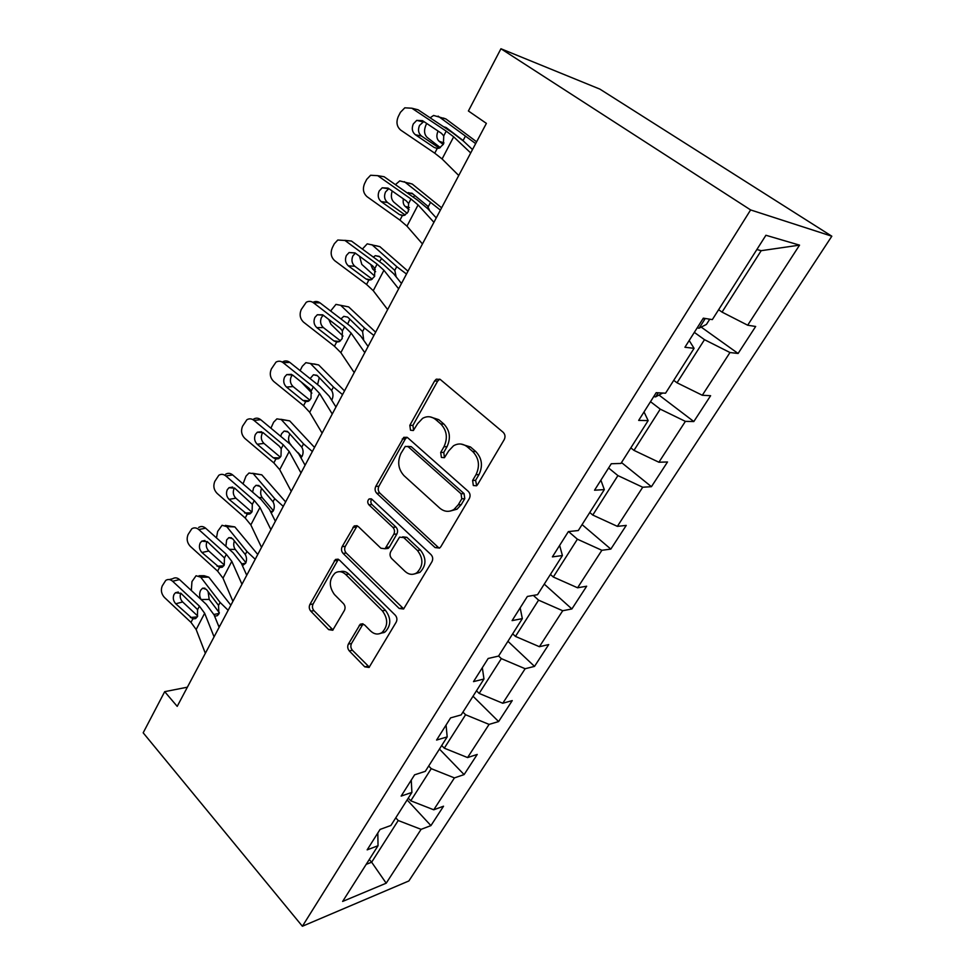 <?xml version="1.0" encoding="UTF-8"?>
<svg xmlns="http://www.w3.org/2000/svg" width="975" height="975" viewBox="0 0 975 975"><rect width="100%" height="100%" fill="white"/><g stroke="black" fill="none" stroke-linecap="round" stroke-linejoin="round"><path stroke-width="1.46" d="M473.326 485.526L476.531 485.794L477.494 484.758L504.209 439.628C505.538 436.824 505.184 434.375 503.149 432.278L440.347 379.531L436.288 379.178L434.606 380.945L409.829 425.344L410.512 430.231L413.339 430.511L417.605 423.686L422.602 418.36C427.148 415.837 431.523 416.252 435.74 419.603L440.785 423.967C446.891 430.462 447.952 438.043 443.978 446.733L440.7 452.449L441.395 457.421L444.417 457.702L448.732 450.877L453.485 445.807C458.299 443.028 462.967 443.43 467.488 447.013L472.717 451.523C479.018 458.213 480.114 465.94 475.995 474.703L472.607 480.456L473.326 485.526M461.09 444.064L470.486 446.977L475.702 451.474C482.003 458.14 483.1 465.843 478.981 474.581L475.593 480.322L476.702 485.672M348.38 644.073C347.271 646.486 347.575 648.753 349.282 650.873L364.76 666.839L369.05 667.461L396.203 622.135C397.373 619.637 397.057 617.309 395.253 615.164L339.373 560.003L335.473 559.455L309.892 604.488C308.831 606.877 309.124 609.095 310.769 611.13L328.697 629.643L332.694 630.252L344.407 610.423C345.503 607.986 345.211 605.731 343.505 603.659L334.401 594.482C328.721 586.438 328.977 579.272 335.181 572.971C338.752 570.85 342.262 571.35 345.698 574.47L382.346 610.813C388.208 618.808 388.111 626.035 382.042 632.507C378.154 634.944 374.327 634.432 370.573 630.971L364.443 624.78L360.275 624.195L348.38 644.073L351.512 643.488C350.403 645.889 350.707 648.156 352.414 650.264L369.379 667.18M750.616 209.93L500.943 48.75L468.402 110.992L486.391 123.374L177.206 706.363L164.69 691.665L143.179 732.81L302.384 926.25L750.616 209.93L831.821 236.206L408.854 880.961L302.384 926.25M435.106 547.609L439.603 548.06L440.834 546.719L469.304 498.603C470.584 495.897 470.242 493.484 468.28 491.376L407.757 437.775L403.735 437.361L375.777 486.391C374.632 488.962 374.948 491.242 376.716 493.253L435.106 547.609L438.153 547.268L439.506 548.121M431.974 561.685L403.589 609.009L399.202 608.473L343.066 553.386C341.372 551.362 341.067 549.108 342.164 546.634L354.217 525.927L358.154 526.427L380.908 548.23L385.052 548.73L393.79 534.276C394.972 531.716 394.656 529.401 392.852 527.341L368.855 504.758C367.283 502.612 367.38 500.675 369.147 498.932L371.926 499.273L430.987 554.58C432.876 556.713 433.192 559.089 431.974 561.685M407.136 799.927L430.926 825.606L443.54 806.215L433.753 809.798L454.423 777.904L464.112 774.589L477.226 754.431L467.586 757.575L489.072 724.401L498.615 721.561L512.253 700.598L502.771 703.255L525.147 668.728L534.519 666.388L548.706 644.572L539.407 646.705L562.709 610.74L571.886 608.948L586.67 586.219L577.578 587.791L601.867 550.29L610.825 549.096L626.243 525.403L617.37 526.354L642.72 487.232L651.434 486.683L667.522 461.967L658.905 462.235L685.388 421.371L693.822 421.541L710.617 395.716L702.305 395.253L729.983 352.523L738.099 353.474L755.662 326.479L747.679 325.211L799.549 245.139L765.923 235.267L712.335 319.605L703.316 318.167L684.925 347.258L694.078 348.331L689.179 340.519M430.926 825.606L421.09 829.347L386.197 883.204L342.639 901.436L378.032 845.727L367.161 849.859L380.067 829.432L390.902 825.472L411.901 792.419L401.152 796.088L414.607 774.82L425.307 771.335L447.184 736.893L436.581 740.062L450.596 717.88L461.151 714.919L483.966 679.014L473.521 681.622L488.158 658.478L498.53 656.09L522.332 618.625L512.094 620.624L527.378 596.444L537.542 594.689L562.417 555.543L552.386 556.883L568.376 531.594L578.309 530.534L604.317 489.608L594.543 490.218L611.276 463.747L620.941 463.442L648.156 420.603L638.674 420.408L656.199 392.681L665.559 393.205L694.078 348.331M428.695 765.997L431.242 768.666L410.768 800.804L408.281 798.123M410.768 800.804L433.753 809.798M431.242 768.666L454.423 777.904M411.901 792.419L411.255 780.11M462.942 712.091L465.587 714.748L444.283 748.178L441.712 745.522M444.283 748.178L467.586 757.575M465.587 714.748L489.072 724.401M447.184 736.893L446.062 725.059M498.591 655.992L501.333 658.625L479.164 693.42L476.482 690.787M479.164 693.42L502.771 703.255M501.333 658.625L525.147 668.728M483.966 679.014L482.332 667.68M533.349 595.408L538.578 600.149L515.47 636.419L512.692 633.811M515.47 636.419L539.407 646.705M538.578 600.149L562.709 610.74M522.332 618.625L520.163 607.852M568.559 531.582L577.395 539.199L553.312 577.017L550.412 574.433M553.312 577.017L577.578 587.791M577.395 539.199L601.867 550.29M562.417 555.543L559.638 545.415M608.595 467.988L617.918 475.593L592.776 515.056L589.765 512.509M592.776 515.056L617.37 526.354M617.918 475.593L642.72 487.232M604.317 489.608L600.893 480.175M650.508 401.688L660.246 409.147L633.982 450.377L630.825 447.878M633.982 450.377L658.905 462.235M660.246 409.147L685.388 421.371M648.156 420.603L644.024 411.95M694.334 332.378L704.486 339.678L677.028 382.797L673.737 380.335M677.028 382.797L702.305 395.253M704.486 339.678L729.983 352.523M799.549 245.139L761.182 250.685L722.048 312.11L718.624 309.709M722.048 312.11L747.679 325.211M500.943 48.75L599.93 89.139L831.821 236.206M187.371 687.192L164.69 691.665M761.182 250.685L756.868 249.515M369.269 859.511L371.646 862.205L398.214 820.511L395.765 817.818M366.198 864.35L371.646 862.205L386.197 883.204M398.214 820.511L421.09 829.347M378.032 845.727L377.812 833.003M701.196 327.1L738.099 353.474M658.978 395.046L693.822 421.541M621.502 462.552L651.434 486.683M582.075 524.599L610.825 549.096M544.257 584.122L571.886 608.948M507.926 641.294L534.519 666.388M381.042 633.116L384.138 632.556M473.021 696.235L498.615 721.561M439.445 749.068L464.112 774.589M430.048 416.861L438.787 419.664L443.832 424.003C449.926 430.475 450.986 438.043 447.013 446.696L443.747 452.4L444.442 457.36M439.774 379.129L437.653 381.115L412.913 425.38L413.595 430.255M407.014 437.251L405.32 438.969L378.897 486.245C377.752 488.804 378.068 491.095 379.836 493.094L438.153 547.268M461.772 498.834L461.065 493.789L408.135 446.672L405.295 446.379L400.957 453.399C397.178 461.797 398.202 469.231 404.028 475.69L439.701 508.072C444.32 511.912 449.085 512.35 454.021 509.401L458.25 504.806L461.772 498.834L464.783 498.652L464.076 493.618L461.065 493.789M407.708 446.367L411.218 446.648L464.076 493.618M450.048 511.107L457.031 509.182L461.26 504.599L458.25 504.806M464.783 498.652L461.26 504.599M357.216 525.769L345.321 546.329C344.224 548.791 344.516 551.046 346.222 553.057L403.735 608.9M385.137 548.669L388.16 548.413L389.391 547.06L396.886 533.995C398.056 531.436 397.739 529.133 395.947 527.073L371.975 504.562L368.855 504.758M371.792 499.151C370.488 500.979 370.561 502.783 371.975 504.562M405.112 571.435C408.927 574.787 412.839 575.226 416.849 572.764C423.369 566 423.552 558.553 417.398 550.436L403.784 537.627L399.555 537.14L390.743 551.631C389.573 554.178 389.89 556.493 391.694 558.577L405.112 571.435M414.497 573.934L419.908 572.362C426.428 565.622 426.611 558.2 420.457 550.095L417.398 550.436M402.638 536.847L406.867 537.335L420.457 550.095M363.114 623.878L351.512 643.488M380.287 633.47L385.137 631.934C391.207 625.487 391.304 618.284 385.454 610.313L382.346 610.813M340.129 571.703C343.224 570.741 346.125 571.533 348.843 574.08L385.454 610.313M338.386 559.297L313.072 604.025C312.012 606.413 312.305 608.619 313.938 610.655L333.06 629.947M476.617 141.802L445.941 118.987L433.607 115.452L430.121 117.804M475.666 143.593L438.104 116.123M709.751 319.191L706.436 324.419L698.977 328.234L697.235 327.795M440.359 147.627L427.148 137.414C424.113 134.367 423.759 130.162 426.063 124.776L426.733 123.472M443.978 142.923L438.982 141.192L443.259 144.495M438.982 141.192C436.532 138.755 436.227 135.379 438.067 131.052M443.528 126.738L446.087 127.506L463.101 140.522L465.221 136.5M443.369 118.048L445.941 118.987M702.707 319.13L704.474 318.35M458.737 175.5L442.102 158.962L434.753 153.185L400.762 130.138C396.825 126.762 395.972 122.277 398.214 116.708L400.42 112.332L404.808 107.823L411.852 108.213L446.209 131.125L443.735 135.903L443.393 144.251L439.262 148.139L437.214 148.456L434.155 147.432L415.35 134.733C412.157 132.003 411.474 128.407 413.303 123.923L416.739 120.376L422.528 120.668L441.468 133.331L443.735 135.903M472.497 149.565L463.466 141.083L452.278 132.563L418.092 109.797L411.852 108.213M470.706 152.953L453.668 136.829L446.209 131.125M413.656 108.676L418.092 109.797M423.808 121.522L419.53 125.397C417.714 129.833 418.385 133.417 421.566 136.11L439.335 148.115M441.614 207.797L412.267 184.068L399.75 180.899L395.423 184.653M440.383 210.113L404.369 181.667M662.683 393.047L655.517 396.91L653.725 396.593M407.172 213.342L393.827 202.13C391.231 199.485 390.695 195.78 392.218 191.015M407.318 192.989L411.986 193.208L427.501 205.957L429.78 210.868M409.39 207.565L405.161 206.371L409.073 209.637M405.161 206.371C403.37 204.665 402.785 202.166 403.394 198.888M408.854 183.032L412.267 184.068M414.85 195.561L413.205 197.108M407.989 271.208L379.872 246.663L367.222 243.835L362.371 249.064M406.49 274.024L396.74 266.663L371.926 244.688M374.717 276.108L361.786 264.383L359.531 256.23M373.291 257.071L375.351 255.669L379.214 256.364L394.79 270.38L396.179 276.888M375.278 269.636L372.645 269.027L375.631 271.72M372.645 269.027L370.744 264.493M375.728 245.639L379.872 246.663M381.676 258.558L379.507 261.629M422.443 243.933L406.977 226.163L399.969 220.143L367.087 196.718C363.273 193.318 362.444 188.931 364.589 183.568L366.71 179.363L370.597 175.256L377.739 175.671L410.962 198.973L408.586 203.556L408.269 211.697L404.588 215.256L402.322 215.597L399.372 214.524L381.188 201.606C378.093 198.863 377.423 195.341 379.178 191.027L382.212 187.797L388.087 188.114L406.392 200.984L408.586 203.556M436.252 217.913L427.842 208.76L417.166 199.875L384.101 176.731L377.739 175.671M433.912 222.312L418.08 204.921L410.962 198.973M378.337 175.768L384.101 176.731M388.83 188.638L385.527 191.978C383.784 196.255 384.455 199.753 387.526 202.483L405.173 214.988M387.636 309.575L373.254 290.684L366.563 284.444L334.73 260.703C331.037 257.278 330.22 252.976 332.292 247.796L334.315 243.762L337.777 240.021L344.967 240.472L377.118 264.115L374.839 268.515L374.546 276.461L371.243 279.728L368.818 280.081L365.966 278.96L348.367 265.858C345.382 263.092 344.723 259.63 346.393 255.474L349.099 252.537L354.997 252.891L372.706 265.943L374.839 268.515M401.468 283.481L393.644 273.731L383.455 264.517L351.451 241.044L344.967 240.472M398.641 288.832L383.918 270.282L377.118 264.115M344.784 240.337L351.451 241.044M355.351 253.159L352.865 255.95C351.195 260.069 351.841 263.506 354.827 266.248L372.243 279.179M375.643 332.195L348.684 306.918L335.961 304.383L330.622 311.001M373.9 335.473L364.467 328.002L340.702 305.333M343.029 336.082L330.952 324.285L328.782 319.459M340.957 318.923L343.785 316.351L347.685 317.131L362.59 331.573L363.614 339.385M343.943 305.955L348.684 306.918M349.854 319.215L347.624 324.041M344.504 390.89L318.654 364.942L305.87 362.676L302.274 366.32L300.105 370.61M342.542 394.595L333.426 387.026L310.647 363.736M311.89 393.12L301.19 381.944M310.123 378.629L313.414 374.778L317.326 375.643L331.61 390.463C333.267 393.266 333.413 396.289 332.036 399.543M313.877 363.894L318.654 364.942M319.288 377.654L317.57 384.577M314.523 447.428L289.697 420.883L276.9 418.86L273.622 422.224L270.916 428.183M312.353 451.523L303.517 443.869L281.678 420.006M280.69 436.312L281.568 433.729L284.164 431.06L288.076 432.01L301.775 447.172C303.371 449.987 303.505 452.961 302.189 456.105L301.129 457.567M280.861 419.287L289.697 420.883M289.892 433.997L289.599 434.521C288.039 438.153 288.259 441.334 290.245 444.052L289.965 444.027M301.775 456.775L297.899 452.497M291.098 444.99L290.245 444.052M354.217 372.596L340.86 352.67L334.449 346.247L303.627 322.213C300.032 318.776 299.24 314.559 301.226 309.562L306.26 302.262C308.722 300.922 311.123 301.08 313.462 302.762L344.602 326.698L342.408 330.927L342.14 338.691L339.178 341.689L336.631 342.054L333.864 340.872L316.814 327.624C313.913 324.846 313.28 321.457 314.888 317.436L317.302 314.767L323.188 315.144L340.348 328.368L342.408 330.927M368.075 346.466L360.799 336.168L351.049 326.649L320.044 302.884L313.462 302.762M364.784 352.67L351.097 333.072L344.602 326.698M312.902 302.372C315.339 301.056 317.728 301.226 320.044 302.884M323.273 315.205L321.457 317.46C319.849 321.445 320.482 324.809 323.371 327.576L340.482 340.836M322.103 433.132L309.697 412.291L303.566 405.685L273.683 381.42C270.209 377.959 269.417 373.827 271.33 369.001L275.986 362.127C278.411 360.75 280.8 360.933 283.152 362.688L313.341 386.88L311.22 390.951L310.976 398.531L308.307 401.286L305.663 401.651L302.993 400.433L286.467 387.038C283.652 384.26 283.018 380.92 284.578 377.057L286.735 374.607L292.598 375.034L309.233 388.403L311.22 390.951M335.961 407.002L329.197 396.203L319.873 386.417L289.819 362.395L283.152 362.688M332.256 413.985L319.556 393.437L313.341 386.88M282.677 361.847C285.09 360.47 287.479 360.653 289.819 362.395M292.476 374.948L291.22 376.667C289.673 380.506 290.306 383.821 293.109 386.587L309.867 400.128M291.233 491.351L279.715 469.67L273.853 462.906L244.859 438.421C241.483 434.96 240.715 430.889 242.543 426.233L246.858 419.762C249.247 418.348 251.623 418.555 253.975 420.383L283.25 444.795L281.214 448.719L280.983 456.129L278.57 458.664L275.864 459.018L273.268 457.75L257.242 444.247C254.512 441.456 253.89 438.189 255.389 434.448L257.339 432.205L263.152 432.693L279.277 446.172L281.214 448.719M305.09 465.221L298.801 453.972L289.868 443.942L260.715 419.701L253.975 420.383M300.995 472.936L289.197 451.51L283.25 444.795M253.622 419.092C255.998 417.69 258.363 417.897 260.715 419.701M262.897 432.486L262.117 433.68C260.63 437.385 261.239 440.639 263.957 443.406L280.337 457.165M285.626 501.918L261.775 474.825L248.991 473.021L245.993 476.141L243.055 483.893M283.262 506.378L274.706 498.639L253.744 474.277M252.598 492.131L253.61 487.793L255.986 485.318L259.874 486.354L273.024 501.832C274.56 504.66 274.694 507.585 273.414 510.607L271.513 512.728M252.586 473.265L261.775 474.825M261.605 488.365C260.167 491.863 260.386 494.971 262.263 497.677L258.814 497.494M273.366 510.705L262.263 497.677M261.519 547.377L250.831 524.916L245.212 518.018L217.072 493.362C213.793 489.889 213.038 485.891 214.805 481.394L218.814 475.276C221.154 473.85 223.507 474.082 225.871 475.971L254.28 500.565L252.318 504.343L252.098 511.595L249.905 513.935L247.163 514.276L229.088 499.371C226.444 496.567 225.834 493.362 227.26 489.742L229.027 487.683L234.78 488.231L252.318 504.343M275.364 521.259L269.514 509.596L260.971 499.358L232.672 474.935L225.871 475.971M270.916 529.644L259.972 507.439L254.28 500.565M225.639 474.252C227.979 472.826 230.319 473.058 232.672 474.935M234.451 487.963L234.061 488.621C232.623 492.217 233.232 495.398 235.865 498.176L251.83 512.082M257.753 554.482L234.829 526.902L226.785 526.646L222.068 525.281L217.644 531.448L216.487 537.908M255.206 559.272L246.919 551.46L226.785 526.646M225.871 546.305L226.639 539.955L228.808 537.664L232.672 538.773L245.298 554.543C246.772 557.371 246.894 560.247 245.676 563.172L242.434 565.707M225.322 525.391L234.829 526.902M234.366 540.869C233.293 544.123 233.586 546.975 235.267 549.437L229.271 549.339M245.919 562.673L235.267 549.437M232.903 601.319L222.995 578.175L217.62 571.131L190.283 546.329C187.103 542.856 186.359 538.931 188.053 534.58L191.795 528.791C194.086 527.353 196.414 527.609 198.766 529.559L226.358 554.324L224.457 557.956L224.262 565.061L222.263 567.218L219.485 567.535L201.947 552.508C199.375 549.705 198.778 546.561 200.155 543.063L201.752 541.149L207.431 541.759L224.457 557.956M246.736 575.25L241.3 563.209L233.11 552.776L205.627 528.194L198.766 529.559M241.958 584.244L231.806 561.32L226.358 554.324M198.681 527.426C200.972 526.013 203.288 526.256 205.627 528.194M207.078 541.466L207.005 541.6C205.627 545.074 206.212 548.206 208.784 550.997L224.299 565M230.843 605.207L208.808 577.176L200.752 577.2L196.085 575.737L191.953 581.587L191.332 590.497M228.15 610.301L220.094 602.428L200.752 577.2M219.668 626.279L218.266 625.146M208.102 591.606L209.186 599.406L201.13 599.552C199.375 596.724 199.192 593.641 200.594 590.314L202.581 588.193L206.408 589.388L218.534 605.414L218.9 613.909L217.327 615.7L214.622 616.2M199.022 575.737L204.128 575.725L208.808 577.176M219.363 612.775L209.186 599.406M205.335 653.299L196.158 629.521L191.002 622.379L164.434 597.443C161.338 593.958 160.607 590.119 162.252 585.902L165.738 580.418C167.993 578.979 170.284 579.26 172.624 581.258L199.424 606.145L197.596 609.655L197.425 616.614L195.597 618.613L192.806 618.893L175.756 603.781C173.257 600.966 172.673 597.87 174.001 594.494L175.451 592.739L181.058 593.409L197.596 609.655M219.131 627.291L214.098 614.908L206.237 604.293L179.534 579.577L172.624 581.258M214.061 636.846L204.652 613.263L199.424 606.145M169.297 579.552L172.673 578.748C174.915 577.322 177.194 577.602 179.534 579.577M180.716 593.117C179.619 596.408 180.265 599.357 182.642 601.953L197.693 616.005M478.981 474.581L475.995 474.703M475.702 451.474L472.717 451.523M470.486 446.977L467.488 447.013M443.747 452.4L440.7 452.449M447.013 446.696L443.978 446.733M443.832 424.003L440.785 423.967M438.787 419.664L435.74 419.603M412.913 425.38L409.829 425.344M437.653 381.115L434.606 380.945M475.593 480.322L472.607 480.456M379.836 493.094L376.716 493.253M378.897 486.245L375.777 486.391M405.32 438.969L402.224 438.982M411.218 446.648L408.135 446.672M402.285 607.973L399.202 608.473M346.222 553.057L343.066 553.386M345.321 546.329L342.164 546.634M356.07 527.085L352.938 527.341M389.391 547.06L386.295 547.377M396.886 533.995L393.79 534.276M395.947 527.073L392.852 527.341M406.867 537.335L403.784 537.627M362.322 624.853L359.202 625.402M348.843 574.08L345.698 574.47M331.866 629.094L328.697 629.643M313.938 610.655L310.769 611.13M313.072 604.025L309.892 604.488M337.423 560.454L334.267 560.808M367.88 666.181L364.76 666.839M352.414 650.264L349.282 650.873M699.16 328.136L705.278 318.484M437.214 148.456L434.753 153.185M453.668 136.829L442.102 158.962M421.566 136.11L415.35 134.733M434.155 147.432L437.47 148.456M655.7 396.813L658.247 392.803M428.257 206.749L430.292 202.885M394.79 270.38L396.74 266.663M402.322 215.597L399.969 220.143M418.08 204.921L406.977 226.163M387.526 202.483L381.188 201.606M399.372 214.524L403.589 215.536M368.818 280.081L366.563 284.444M383.918 270.282L373.254 290.684M354.827 266.248L348.367 265.858M365.966 278.96L370.951 279.837M362.59 331.573L364.467 328.002M331.61 390.463L333.426 387.026M301.775 447.172L303.517 443.869M300.678 457.336L301.373 457.299M336.631 342.054L334.449 346.247M351.097 333.072L340.86 352.67M323.371 327.576L316.814 327.624M333.864 340.872L339.458 341.555M305.663 401.651L303.566 405.685M319.556 393.437L309.697 412.291M293.109 386.587L286.467 387.038M302.993 400.433L309.038 400.847M275.864 459.018L273.853 462.906M289.197 451.51L279.715 469.67M263.957 443.406L257.242 444.247M273.268 457.75L279.667 457.897M273.024 501.832L274.706 498.639M270.477 511.509L273.049 511.217M247.163 514.276L245.212 518.018M259.972 507.439L250.831 524.916M235.865 498.176L229.088 499.371M244.64 512.972L251.27 512.838M245.298 554.543L246.919 551.46M241.605 563.867L245.639 563.233M219.485 567.535L217.62 571.131M231.806 561.32L222.995 578.175M208.784 550.997L201.947 552.508M217.047 566.195L223.823 565.793M218.534 605.414L220.094 602.428M213.915 614.469L219.107 613.458M192.806 618.893L191.002 622.379M204.652 613.263L196.158 629.521M182.642 601.953L175.756 603.781M190.442 617.528L197.279 616.87M439.335 379.348L436.288 379.178M406.831 437.361L403.735 437.361M457.031 509.182L454.021 509.401M357.057 525.696L354.217 525.927M388.16 548.413L385.052 548.73M371.268 498.81L369.147 498.932M419.908 572.362L416.849 572.764M362.773 623.768L360.275 624.195M385.137 631.934L382.042 632.507M338.106 559.175L335.473 559.455M445.575 128.103L448.025 128.968M416.739 120.376L422.955 121.875M408.184 192.587L412.949 194.001M375.351 255.669L379.58 256.693M382.212 187.797L388.562 188.772M349.099 252.537L355.144 253M343.785 316.351L347.636 317.094M313.414 374.778L316.936 375.29M284.164 431.06L287.381 431.389M317.302 314.767L322.676 314.791M286.735 374.607L291.488 374.339M257.339 432.205L261.519 431.73M255.986 485.318L258.899 485.501M229.027 487.683L232.696 487.073M228.808 537.664L231.441 537.737M201.752 541.149L204.982 540.479M202.581 588.193L204.957 588.169M175.451 592.739L178.279 592.02"/></g></svg>
